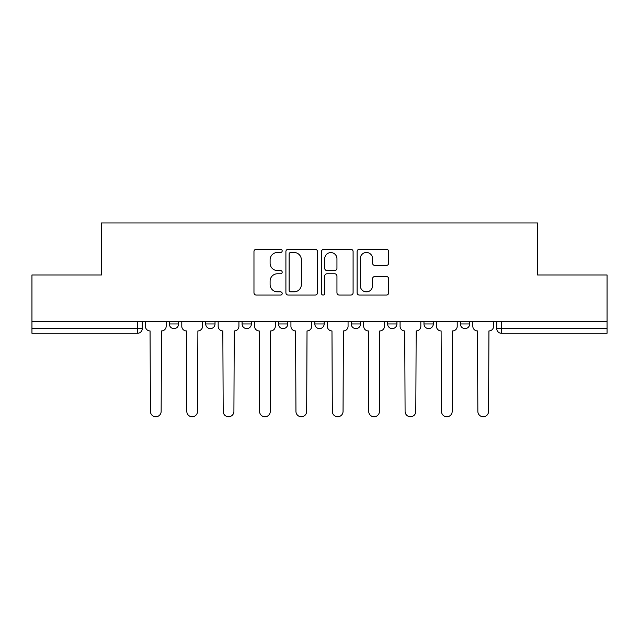 <?xml version="1.0" encoding="UTF-8"?>
<svg xmlns="http://www.w3.org/2000/svg" width="639" height="639" viewBox="0 0 639 639"><rect width="100%" height="100%" fill="white"/><g stroke="black" fill="none" stroke-linecap="round" stroke-linejoin="round"><path stroke-width="0.96" d="M282.19 250.879A1.605 1.605 0 0 0 280.585 249.274L256.263 249.274A2.292 2.292 0 0 0 253.971 251.566L253.971 292.766A2.292 2.292 0 0 0 256.263 295.058L280.585 295.058A1.605 1.605 0 0 0 282.19 293.453A1.605 1.605 0 0 0 280.585 291.855L277.438 291.855A7.325 7.325 0 0 1 270.113 284.531L270.113 281.096A7.325 7.325 0 0 1 277.438 273.772L280.585 273.772A1.605 1.605 0 0 0 282.19 272.166A1.605 1.605 0 0 0 280.585 270.569L277.438 270.569A7.325 7.325 0 0 1 270.113 263.236L270.113 259.809A7.325 7.325 0 0 1 277.438 252.485L280.585 252.485A1.605 1.605 0 0 0 282.19 250.879M314.835 323.941L314.835 321.377L314.835 323.941A4.665 4.665 0 0 0 319.5 328.606A4.665 4.665 0 0 1 314.835 323.941L324.165 323.941A4.665 4.665 0 0 1 319.5 328.606M242.077 321.377L242.077 323.941L251.399 323.941A4.665 4.665 0 0 1 246.742 328.606A4.665 4.665 0 0 1 242.077 323.941L242.077 321.377M205.694 323.941L205.694 321.377L205.694 323.941A4.665 4.665 0 0 0 210.359 328.606A4.665 4.665 0 0 1 205.694 323.941L215.023 323.941A4.665 4.665 0 0 1 210.359 328.606A4.665 4.665 0 0 0 215.023 323.941A4.665 4.665 0 0 1 210.359 328.606M169.311 323.941L169.311 321.377L169.311 323.941A4.665 4.665 0 0 0 173.976 328.606A4.665 4.665 0 0 1 169.311 323.941L178.64 323.941A4.665 4.665 0 0 1 173.976 328.606A4.665 4.665 0 0 0 178.64 323.941A4.665 4.665 0 0 1 173.976 328.606M386.403 265.417A2.292 2.292 0 0 0 388.688 263.124L388.688 251.566A2.292 2.292 0 0 0 386.403 249.274L359.39 249.274A2.292 2.292 0 0 0 357.097 251.566L357.097 292.766A2.292 2.292 0 0 0 359.39 295.058L386.403 295.058A2.292 2.292 0 0 0 388.688 292.766L388.688 278.804A2.292 2.292 0 0 0 386.403 276.519L374.837 276.519A2.292 2.292 0 0 0 372.553 278.804L372.553 285.729A6.126 6.126 0 0 1 366.427 291.855A6.126 6.126 0 0 1 360.3 285.729L360.3 258.603A6.126 6.126 0 0 1 366.427 252.485A6.126 6.126 0 0 1 372.553 258.603L372.553 263.124A2.292 2.292 0 0 0 374.837 265.417L386.403 265.417M31.95 321.377L31.95 274.97L101.449 274.97L101.449 222.963L537.551 222.963L537.551 274.97L607.05 274.97L607.05 321.377L31.95 321.377L31.95 328.606L142.257 328.606L142.257 321.377M317.495 251.566A2.292 2.292 0 0 0 315.211 249.274L288.197 249.274A2.292 2.292 0 0 0 285.905 251.566L285.905 292.766A2.292 2.292 0 0 0 288.197 295.058L315.211 295.058A2.292 2.292 0 0 0 317.495 292.766L317.495 251.566M323.789 249.274L350.803 249.274A2.292 2.292 0 0 1 353.095 251.566L353.095 292.766A2.292 2.292 0 0 1 350.803 295.058L339.245 295.058A2.292 2.292 0 0 1 336.953 292.766L336.953 276.056A2.292 2.292 0 0 0 334.668 273.772L327 273.772A2.292 2.292 0 0 0 324.708 276.056L324.708 293.453A1.605 1.605 0 0 1 323.102 295.058A1.605 1.605 0 0 1 321.505 293.453L321.505 251.566A2.292 2.292 0 0 1 323.789 249.274M496.743 321.377L496.743 328.606L607.05 328.606L607.05 333.27L501.407 333.27A4.665 4.665 0 0 1 496.743 328.606M607.05 321.377L607.05 328.606M142.257 328.606A4.665 4.665 0 0 1 137.593 333.27A4.665 4.665 0 0 0 142.257 328.606A4.665 4.665 0 0 1 137.593 333.27L31.95 333.27L31.95 328.606M469.689 321.377L469.689 323.941A4.665 4.665 0 0 1 465.024 328.606A4.665 4.665 0 0 1 460.36 323.941L469.689 323.941L469.689 321.377M460.36 321.377L460.36 323.941M433.306 321.377L433.306 323.941A4.665 4.665 0 0 1 428.641 328.606A4.665 4.665 0 0 1 423.976 323.941L433.306 323.941M423.976 321.377L423.976 323.941M396.923 321.377L396.923 323.941A4.665 4.665 0 0 1 392.258 328.606A4.665 4.665 0 0 1 387.601 323.941L396.923 323.941M387.601 321.377L387.601 323.941M360.548 321.377L360.548 323.941A4.665 4.665 0 0 1 355.883 328.606A4.665 4.665 0 0 1 351.218 323.941L360.548 323.941A4.665 4.665 0 0 1 355.883 328.606A4.665 4.665 0 0 0 360.548 323.941M351.218 321.377L351.218 323.941M324.165 321.377L324.165 323.941M287.782 321.377L287.782 323.941A4.665 4.665 0 0 1 283.117 328.606A4.665 4.665 0 0 1 278.452 323.941L287.782 323.941A4.665 4.665 0 0 1 283.117 328.606A4.665 4.665 0 0 0 287.782 323.941L287.782 321.377M278.452 321.377L278.452 323.941M251.399 321.377L251.399 323.941L251.399 321.377M215.023 321.377L215.023 323.941L215.023 321.377M178.64 321.377L178.64 323.941L178.64 321.377M290.713 252.485A1.605 1.605 0 0 0 289.116 254.082L289.116 290.25A1.605 1.605 0 0 0 290.713 291.855L294.036 291.855A7.325 7.325 0 0 0 301.36 284.531L301.36 259.809A7.325 7.325 0 0 0 294.036 252.485L290.713 252.485M336.953 258.715A6.126 6.126 0 0 0 330.834 252.597A6.126 6.126 0 0 0 324.708 258.715L324.708 268.276A2.292 2.292 0 0 0 327 270.569L334.668 270.569A2.292 2.292 0 0 0 336.953 268.276L336.953 258.715M145.404 326.273L145.404 321.377L145.404 326.273A4.665 4.665 0 0 0 150.069 330.938L150.421 411.396A5.368 5.368 0 0 0 155.788 416.756A5.368 5.368 0 0 0 161.148 411.396L161.499 330.938A4.665 4.665 0 0 0 166.164 326.273L166.164 321.377L166.164 326.273M150.069 330.938L150.421 411.396M161.148 411.396L161.499 330.938M181.788 326.273L181.788 321.377L181.788 326.273A4.665 4.665 0 0 0 186.452 330.938L186.804 411.396A5.368 5.368 0 0 0 192.163 416.756A5.368 5.368 0 0 0 197.531 411.396L197.882 330.938A4.665 4.665 0 0 0 202.547 326.273L202.547 321.377L202.547 326.273M218.171 326.273L218.171 321.377L218.171 326.273A4.665 4.665 0 0 0 222.835 330.938L223.187 411.396A5.368 5.368 0 0 0 228.546 416.756A5.368 5.368 0 0 0 233.914 411.396L234.257 330.938A4.665 4.665 0 0 0 238.922 326.273L238.922 321.377L238.922 326.273M186.452 330.938L186.804 411.396M197.531 411.396L197.882 330.938M222.835 330.938L223.187 411.396M233.914 411.396L234.257 330.938M254.554 326.273L254.554 321.377L254.554 326.273A4.665 4.665 0 0 0 259.218 330.938L259.562 411.396A5.368 5.368 0 0 0 264.929 416.756A5.368 5.368 0 0 0 270.289 411.396L270.64 330.938A4.665 4.665 0 0 0 275.305 326.273L275.305 321.377L275.305 326.273M290.929 326.273L290.929 321.377L290.929 326.273A4.665 4.665 0 0 0 295.593 330.938L295.945 411.396A5.368 5.368 0 0 0 301.312 416.756A5.368 5.368 0 0 0 306.672 411.396L307.024 330.938A4.665 4.665 0 0 0 311.688 326.273L311.688 321.377L311.688 326.273M327.312 326.273L327.312 321.377L327.312 326.273A4.665 4.665 0 0 0 331.976 330.938L332.328 411.396A5.368 5.368 0 0 0 337.688 416.756A5.368 5.368 0 0 0 343.055 411.396L343.407 330.938A4.665 4.665 0 0 0 348.071 326.273L348.071 321.377L348.071 326.273M259.218 330.938L259.562 411.396M270.289 411.396L270.64 330.938M295.593 330.938L295.945 411.396M306.672 411.396L307.024 330.938M331.976 330.938L332.328 411.396M343.055 411.396L343.407 330.938M363.695 326.273L363.695 321.377L363.695 326.273A4.665 4.665 0 0 0 368.36 330.938L368.711 411.396A5.368 5.368 0 0 0 374.071 416.756A5.368 5.368 0 0 0 379.438 411.396L379.782 330.938A4.665 4.665 0 0 0 384.446 326.273L384.446 321.377L384.446 326.273M368.36 330.938L368.711 411.396M379.438 411.396L379.782 330.938M400.078 326.273L400.078 321.377L400.078 326.273A4.665 4.665 0 0 0 404.743 330.938L405.086 411.396A5.368 5.368 0 0 0 410.454 416.756A5.368 5.368 0 0 0 415.813 411.396L416.165 330.938A4.665 4.665 0 0 0 420.829 326.273L420.829 321.377L420.829 326.273M404.743 330.938L405.086 411.396M415.813 411.396L416.165 330.938M436.453 326.273L436.453 321.377L436.453 326.273A4.665 4.665 0 0 0 441.118 330.938L441.469 411.396A5.368 5.368 0 0 0 446.837 416.756A5.368 5.368 0 0 0 452.196 411.396L452.548 330.938A4.665 4.665 0 0 0 457.212 326.273L457.212 321.377L457.212 326.273M441.118 330.938L441.469 411.396M452.196 411.396L452.548 330.938M472.836 326.273L472.836 321.377L472.836 326.273A4.665 4.665 0 0 0 477.501 330.938L477.852 411.396A5.368 5.368 0 0 0 483.212 416.756A5.368 5.368 0 0 0 488.579 411.396L488.931 330.938A4.665 4.665 0 0 0 493.596 326.273L493.596 321.377L493.596 326.273M477.501 330.938L477.852 411.396M488.579 411.396L488.931 330.938M137.593 321.377L137.593 333.27M501.407 321.377L501.407 333.27"/></g></svg>
